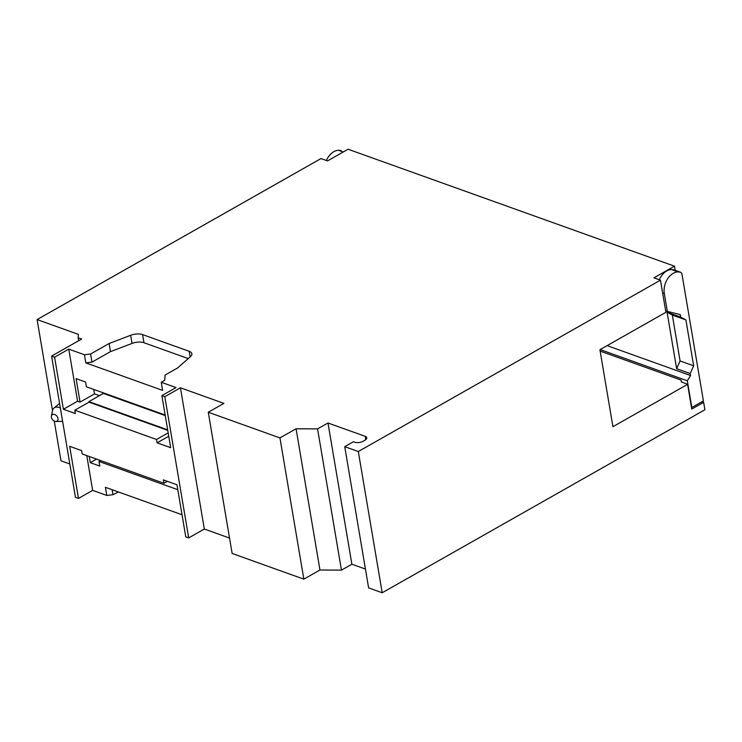 <?xml version="1.0" encoding="UTF-8"?>
<svg xmlns="http://www.w3.org/2000/svg" width="742" height="742" viewBox="0 0 742 742"><rect width="100%" height="100%" fill="white"/><g stroke="black" fill="none" stroke-linecap="round" stroke-linejoin="round"><path stroke-width="1.11" d="M62.597 421.243A8.023 5.63 50.5 0 1 61.401 421.4L55.836 421.456A4.016 2.81 -129.5 0 0 57.978 418.46A4.016 2.81 -129.5 0 0 54.704 414.518A4.016 2.81 -129.5 0 0 51.393 416.058A4.016 2.81 -129.5 0 0 52.506 419.666A4.016 2.81 -129.5 0 0 55.836 421.456M51.393 416.058L52.515 410.604A8.023 5.63 50.5 0 1 53.999 408.044A8.023 5.63 50.5 0 1 60.362 408.072M165.16 415.01L86.387 386.795L85.58 382.028L76.083 378.624L80.053 402.099L77.576 401.218L68.765 349.13L84.43 354.741L90.598 354.008L109.12 343.509L130.657 335.291A10.036 4.526 170.4 0 1 142.585 334.605L189.21 351.309A10.036 4.526 170.4 0 1 191.863 353.739A10.036 4.526 170.4 0 1 190.406 356.698L177.524 368.013L165.076 375.062L164.715 380.294L161.246 382.269L176.058 387.574L161.877 395.616L164.807 396.664L180.436 387.806L223.889 403.37L208.261 412.237L279.947 437.919L296.077 428.774L317.567 428.895L327.983 422.986L365.185 436.315A6.019 2.718 170.4 0 1 366.78 437.771A6.019 2.718 170.4 0 1 364.925 440.238L363.181 441.221A6.019 2.718 170.4 0 1 354.769 442.223L353.415 441.74L344.733 446.665L358.303 451.526L660.463 280.17L665.899 312.299L599.907 349.723L612.929 426.696L687.602 384.347L691.776 409.065L703.648 402.331L701.969 401.737M681.369 381.852L687.602 384.347M675.192 270.32L674.497 266.183L348.091 149.244L327.537 160.893L321.026 158.556L37.1 319.579L78.374 334.364L78.142 337.758L81.676 339.029L51.578 356.095L54.583 357.18L68.765 349.13M344.733 446.665L368.616 587.896L382.195 592.756L704.9 409.751L703.648 402.331M674.497 266.183L653.943 277.833L660.463 280.17M161.246 382.269L162.619 390.385L85.803 362.866L84.43 354.741M167.757 430.369L88.984 402.155L88.901 401.617L167.664 429.841M86.777 455.616L92.657 490.369L106.792 495.433L112.969 494.701L118.442 491.974M182.031 514.753L105.42 487.308L106.792 495.433M89.253 456.497L90.292 462.656L99.799 466.059L99.02 461.468L177.792 489.692M164.807 396.664L188.7 537.904L185.769 536.846L176.958 484.767L163.379 479.907L163.945 483.255L82.214 453.974L81.639 450.617L69.665 446.332L78.476 498.411L92.657 490.369M161.877 395.616L170.688 447.695L157.109 442.835L156.543 439.477L74.803 410.196L75.369 413.544L63.395 409.259L54.583 357.18M78.476 498.411L75.461 497.335L51.578 356.095M208.261 412.237L232.144 553.467L303.84 579.15L319.96 570.004L341.459 570.125L317.567 428.895M341.459 570.125L351.875 564.217L327.983 422.986M351.875 564.217L365.435 569.077M382.195 592.756L358.303 451.526M69.822 463.973L60.983 460.81L54.268 421.076M52.506 410.669L37.1 319.579M78.652 340.745L78.142 337.758M188.7 537.904L204.328 529.037L180.436 387.806M204.328 529.037L229.547 538.071M303.84 579.15L279.947 437.919M319.96 570.004L296.077 428.774M77.576 401.218L63.395 409.259M168.749 436.231L157.109 442.835M168.184 432.874L156.543 439.477M88.984 402.155L74.803 410.196M165.253 415.585L103.37 393.418L88.901 401.617M93.77 389.439L94.522 393.891L99.428 395.653M94.522 393.891L80.053 402.099M167.349 481.326L163.945 483.255M96.543 459.113L90.292 462.656M100.606 460.569L99.02 461.468M85.803 362.866L91.971 362.133L90.598 354.008M91.971 362.133L110.493 351.625L109.12 343.509M110.493 351.625L132.039 343.416A10.036 4.526 170.4 0 1 143.957 342.721L188.245 358.59M112.125 489.711L112.969 494.701M674.079 269.93A4.016 2.792 109.7 0 0 673.94 269.875L680.46 272.203A4.016 2.792 109.7 0 1 682 274.345L703.407 400.921L691.832 407.488L687.315 380.804L600.167 349.575M676.639 368.709L680.089 360.955L672.326 315.053L667.086 312.215L676.639 368.709L690.218 373.578L690.542 375.517L607.123 345.633M667.086 312.215L680.664 317.084L680.247 314.608L667.327 311.371L664.303 293.47A15.656 10.88 109.7 0 1 677.947 271.887L680.312 272.166A4.016 2.792 109.7 0 1 680.46 272.203M600.139 351.087L681.073 380.08L681.416 382.13M677.947 271.887L671.436 269.55A15.656 10.88 109.7 0 0 659.332 279.762M673.94 269.875A4.016 2.792 109.7 0 0 673.801 269.828L671.417 269.559M343.258 151.98L338.51 150.283A15.656 10.88 109.7 0 0 326.415 160.495M341.153 150.654A4.016 2.792 109.7 0 0 341.014 150.598A4.016 2.792 109.7 0 0 340.875 150.552L338.519 150.283M690.218 373.578L693.668 365.815L685.896 319.913L680.664 317.084M690.542 375.517L687.315 380.804M665.639 310.768L667.327 311.371M680.089 360.955L693.668 365.815M672.326 315.053L685.896 319.913M365.76 439.672L365.185 436.315M132.039 343.416L130.657 335.291M143.957 342.721L142.585 334.605M190.156 356.911L189.21 351.309M673.801 269.828L680.312 272.166M662.615 292.867L664.303 293.47M53.999 408.044L59.583 403.453"/></g></svg>
